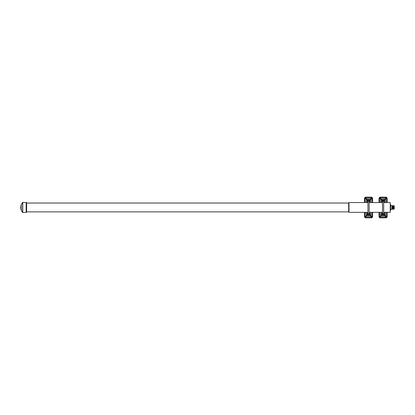 <?xml version="1.0" encoding="UTF-8"?>
<svg xmlns="http://www.w3.org/2000/svg" width="415" height="415" viewBox="0 0 415 415"><rect width="100%" height="100%" fill="white"/><g stroke="black" fill="none" stroke-linecap="round" stroke-linejoin="round"><path stroke-width="0.62" d="M26.633 203.034A0.742 0.742 0 0 1 26.342 202.541L26.342 212.371A0.742 0.742 0 0 1 26.633 211.873L348.667 211.873L348.667 203.034L26.633 203.034L26.633 211.873M348.999 202.686A0.773 0.773 0 0 1 348.667 203.034M348.999 212.221A0.773 0.773 0 0 0 348.667 211.873M367.949 202.556L348.999 202.556L348.999 212.35L367.949 212.35M369.137 212.35L382.506 212.35M383.693 212.35L388.004 212.304M389.088 212.314L387.605 212.35M389.353 212.35L390.225 212.35L390.225 202.556L388.004 202.608M369.137 202.556L382.506 202.556M383.693 202.556L387.605 202.556M389.088 202.593L389.353 202.556M390.225 204.59L390.588 204.59L390.588 210.317L390.225 210.317M390.588 204.782A0.467 0.467 0 0 1 390.894 205.129L390.894 205.648A0.467 0.467 0 0 1 390.588 205.996M390.904 205.518L391.864 205.653L391.864 209.259L390.894 209.259L390.894 209.777A0.467 0.467 0 0 1 390.588 210.125M390.894 209.259A0.467 0.467 0 0 0 390.588 208.911M390.588 205.171L390.225 205.171M390.588 209.736L390.225 209.736M391.864 209.046L392.419 209.046L392.419 205.861L391.864 205.861M392.419 209.046L392.419 205.861M392.554 209.259L392.554 205.653M392.668 209.072L392.668 205.835M392.782 209.259L392.782 205.653M392.896 209.072L392.896 205.835M393.01 209.259L393.01 205.653M393.124 209.072L393.124 205.835M393.238 209.259L393.238 205.653M393.353 209.072L393.353 205.835M393.467 209.259L393.467 205.653M393.576 209.072L393.576 205.835M394.157 208.989L394.25 205.975L394.25 208.932L393.887 208.989L393.69 205.653M393.887 208.989L393.69 209.259M394.157 205.923L393.887 205.923M388.808 202.619L388.155 202.619M388.808 212.293L388.155 212.293M21.3 204.854L21.17 205.28A7.548 1.437 0 0 1 21.17 205.114A7.89 7.89 0 0 1 22.623 202.427L22.623 212.48L26.342 212.371M21.347 210.068A7.532 1.432 180 0 1 21.186 209.85A7.89 7.89 0 0 0 22.623 212.48L22.623 202.427L26.342 202.541M21.144 205.368A7.844 7.844 0 0 0 21.123 205.441L20.968 205.959A7.89 7.89 0 0 0 20.838 206.857A7.885 7.382 0 0 0 20.823 207.137A7.885 1.214 0 0 0 20.89 207.293A7.818 7.818 0 0 1 21.165 205.404L21.118 209.85A8.01 8.01 0 0 1 20.916 209.061L21.207 209.637A7.532 1.432 180 0 1 21.238 209.58M20.932 205.959L20.823 207.293L21.186 205.321A7.548 1.437 0 0 0 21.227 205.389L21.196 205.767A7.693 7.693 0 0 0 21.352 209.72L21.383 210.099M21.092 205.684L21.098 205.684A7.74 1.473 180 0 1 21.098 205.684A7.812 7.812 0 0 0 20.911 206.95A7.885 1.214 0 0 0 20.906 206.955L20.911 206.95M20.823 207.137L20.859 206.603M20.771 206.857A8.01 8.01 0 0 0 20.771 208.05L20.843 207.915M21.175 209.57L21.149 209.186M21.103 205.114A8.01 8.01 0 0 0 20.906 205.902L20.963 205.949M21.103 205.28L20.968 205.959M20.989 209.087A7.729 1.468 0 0 0 21.103 209.269L20.771 208.05M21.118 209.85L20.916 209.061M21.186 209.85A7.532 1.432 180 0 1 21.191 209.679A7.838 7.838 0 0 1 21.144 209.518L20.978 208.999M20.833 207.666L20.895 207.666A7.812 7.812 0 0 0 21.207 209.637M21.103 209.269A7.818 7.818 0 0 1 20.911 208.008A7.88 1.214 180 0 1 20.838 207.899A7.89 6.79 180 0 1 20.823 207.827A7.88 1.214 180 0 1 20.895 207.666M20.76 207.827L20.823 207.827A7.89 7.89 0 0 0 20.828 207.899A7.885 7.382 0 0 0 21.03 209.087L20.963 209.087M368.546 214.638A0.591 0.591 0 0 1 367.949 214.047A0.591 0.591 0 0 1 368.546 213.45A0.591 0.591 0 0 0 367.949 214.047A0.591 0.591 0 0 0 368.546 214.638A0.591 0.591 0 0 0 369.137 214.047A0.591 0.591 0 0 0 368.546 213.45A0.591 0.591 0 0 1 369.137 214.047A0.591 0.591 0 0 1 368.546 214.638M368.546 200.362A0.591 0.591 0 0 0 367.949 200.953A0.591 0.591 0 0 0 368.546 201.55A0.591 0.591 0 0 0 369.137 200.953A0.591 0.591 0 0 0 368.546 200.362A0.591 0.591 0 0 0 367.949 200.953A0.591 0.591 0 0 0 368.546 201.55A0.591 0.591 0 0 0 369.137 200.953A0.591 0.591 0 0 0 368.546 200.362M369.137 201.783A1.017 1.017 0 0 0 368.546 199.937A1.017 1.017 0 0 0 367.949 201.783M367.949 213.217A1.017 1.017 0 0 0 368.546 215.063A1.017 1.017 0 0 0 369.137 213.217M367.949 213.787A0.643 0.643 0 0 0 368.546 214.69A0.643 0.643 0 0 0 369.137 213.787M369.137 201.213A0.643 0.643 0 0 0 368.546 200.31A0.643 0.643 0 0 0 367.949 201.213M364.484 212.35L364.484 216.931L365.376 217.823L371.71 217.823L372.603 216.931L372.603 212.35M371 212.35L371 215.779L372.131 216.91L372.131 212.35M372.131 216.91L371.69 217.346L370.559 216.215L366.528 216.215A0.446 0.431 45 0 1 366.092 215.779L366.092 212.35M367.057 212.35L367.057 215.25L365.397 217.346L371.69 217.346M365.397 217.346L364.961 216.91L367.057 215.25L370.03 215.25L370.559 216.215A0.446 0.431 -45 0 0 371 215.779L370.03 215.25L370.03 212.35M364.961 212.35L364.961 216.91M372.603 202.556L372.603 198.069L371.71 197.177L365.376 197.177L364.484 198.069L364.484 202.556M366.092 202.556L366.092 199.221A0.446 0.431 135 0 1 366.528 198.785L367.057 199.75L364.961 198.09L364.961 202.556M364.961 198.09L365.397 197.654L366.528 198.785L370.559 198.785A0.446 0.431 -135 0 1 371 199.221L370.03 199.75L367.057 199.75L367.057 202.556M370.03 202.556L370.03 199.75L371.69 197.654L365.397 197.654M371.69 197.654L372.131 198.09L371 199.221L371 202.556M372.131 202.556L372.131 198.09M383.102 214.638A0.591 0.591 0 0 1 382.506 214.047A0.591 0.591 0 0 1 383.102 213.45A0.591 0.591 0 0 0 382.506 214.047A0.591 0.591 0 0 0 383.102 214.638A0.591 0.591 0 0 0 383.693 214.047A0.591 0.591 0 0 0 383.102 213.45A0.591 0.591 0 0 1 383.693 214.047A0.591 0.591 0 0 1 383.102 214.638M383.102 200.362A0.591 0.591 0 0 0 382.506 200.953A0.591 0.591 0 0 0 383.102 201.55A0.591 0.591 0 0 0 383.693 200.953A0.591 0.591 0 0 0 383.102 200.362A0.591 0.591 0 0 0 382.506 200.953A0.591 0.591 0 0 0 383.102 201.55A0.591 0.591 0 0 0 383.693 200.953A0.591 0.591 0 0 0 383.102 200.362M383.693 201.783A1.017 1.017 0 0 0 383.102 199.937A1.017 1.017 0 0 0 382.506 201.783M382.506 213.217A1.017 1.017 0 0 0 383.102 215.063A1.017 1.017 0 0 0 383.693 213.217M382.506 213.787A0.643 0.643 0 0 0 383.102 214.69A0.643 0.643 0 0 0 383.693 213.787M383.693 201.213A0.643 0.643 0 0 0 383.102 200.31A0.643 0.643 0 0 0 382.506 201.213M379.04 212.35L379.04 216.931L379.933 217.823L386.266 217.823L387.159 216.931L387.159 212.35M385.551 212.35L385.551 215.779L386.687 216.91L386.687 212.35M386.687 216.91L386.246 217.346L385.115 216.215L381.084 216.215A0.446 0.431 45 0 1 380.648 215.779L380.648 212.35M381.613 212.35L381.613 215.25L379.953 217.346L386.246 217.346M379.953 217.346L379.518 216.91L381.613 215.25L384.586 215.25L385.115 216.215A0.446 0.431 -45 0 0 385.551 215.779L384.586 215.25L384.586 212.35M379.518 212.35L379.518 216.91M387.159 202.556L387.159 198.069L386.266 197.177L379.933 197.177L379.04 198.069L379.04 202.556M380.648 202.556L380.648 199.221A0.446 0.431 135 0 1 381.084 198.785L381.613 199.75L379.518 198.09L379.518 202.556M379.518 198.09L379.953 197.654L381.084 198.785L385.115 198.785A0.446 0.431 -135 0 1 385.551 199.221L384.586 199.75L381.613 199.75L381.613 202.556M384.586 202.556L384.586 199.75L386.246 197.654L379.953 197.654M386.246 197.654L386.687 198.09L385.551 199.221L385.551 202.556M386.687 202.556L386.687 198.09M26.166 202.364L26.166 212.542M22.758 202.364L22.758 212.542M367.949 200.953L367.949 214.047M369.137 214.047L369.137 200.953M382.506 200.953L382.506 214.047M383.693 214.047L383.693 200.953"/></g></svg>
